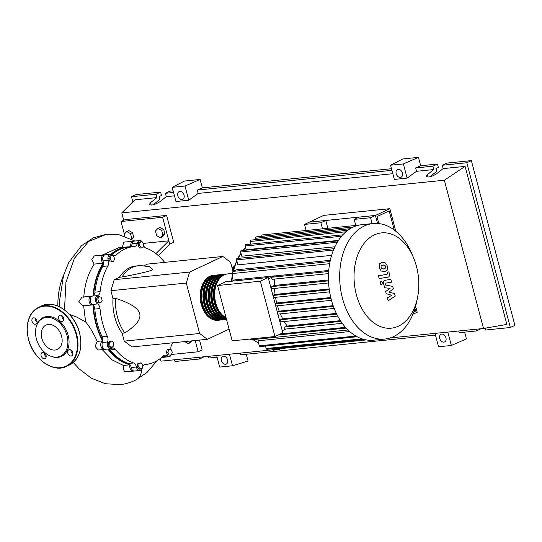 <?xml version="1.0" encoding="UTF-8"?>
<svg xmlns="http://www.w3.org/2000/svg" width="542" height="542" viewBox="0 0 542 542"><rect width="100%" height="100%" fill="white"/><g stroke="black" fill="none" stroke-linecap="round" stroke-linejoin="round"><path stroke-width="0.81" d="M378.824 223.582L376.981 216.604L389.17 210.892L394.21 229.977M389.827 208.69L323.804 215.377L309.401 222.132L375.43 215.445L377.55 223.467L375.43 215.445L389.827 208.69L395.775 231.197M120.852 249.035A58.909 39.6 84.2 0 0 118.4 250.052A58.909 39.6 84.2 0 0 111.516 254.476M103.407 263.764A58.909 39.6 84.2 0 0 93.603 295.336M93.481 305.498A58.909 39.6 84.2 0 0 102.817 340.356M108.407 348.994A58.909 39.6 84.2 0 0 129.138 363.926M232.396 269.069L234.063 267.457M234.591 265.817L232.159 268.168M232.999 271.332L230.601 262.274L222.843 256.468L189.612 272.057L186.299 283.06L110.914 290.695L114.227 279.692L119.43 277.253L122.025 276.989C139.172 273.771 149.477 271.325 152.939 269.659L149.653 266.705L142.39 265.804A39.702 26.687 84.2 0 0 138.325 265.756A39.702 26.687 84.2 0 0 122.025 276.989M189.612 272.057L114.227 279.692M222.843 256.468L147.458 264.103L143.528 265.946M186.299 283.06L199.619 333.493L207.383 339.299L229.083 329.123M207.383 339.299L131.997 346.934L124.24 341.128L122.153 333.242L124.755 332.978C136.245 325.525 141.218 319.096 139.667 313.676C138.345 308.235 130.324 303.113 115.595 298.324L112.993 298.581L110.914 290.695M199.619 333.493L124.24 341.128M122.153 333.242A39.702 26.687 -95.8 0 1 112.993 298.581M115.595 298.324A39.702 26.687 84.2 0 0 124.755 332.978M119.43 277.253A39.702 26.687 -95.8 0 1 135.73 266.02L138.325 265.756M111.063 255.777L113.251 255.655L114.572 258.405L113.705 261.278L111.516 261.4L110.195 258.649L111.063 255.777L109.552 255.932L108.685 258.805L110.195 258.649M111.516 261.4L113.705 261.278M110.006 261.556L108.685 258.805M97.784 299.001L99.145 296.616L101.327 297.334L102.147 300.444L100.785 302.829L98.603 302.104L97.784 299.001L96.273 299.15L97.635 296.765L99.145 296.616M98.603 302.104L97.093 302.26L99.274 302.978L100.785 302.829M97.093 302.26L96.273 299.15M109.958 345.952L109.694 342.707L111.456 340.972L113.488 342.49L113.745 345.735L111.984 347.469L109.958 345.952L108.447 346.108L108.183 342.856L109.694 342.707M108.183 342.856L109.951 341.128L111.456 340.972M108.447 346.108L110.473 347.625L111.984 347.469M140.453 369.129L138.718 366.92L139.037 363.75L141.083 362.788L142.817 365.003L142.499 368.167L138.948 369.285L137.214 367.076L138.718 366.92M137.214 367.076L137.526 363.906L139.037 363.75M137.526 363.906L141.083 362.788M171.407 354.956L169.219 355.078L167.898 352.327L168.765 349.454L170.954 349.333L172.275 352.083L171.407 354.956L169.219 355.078M167.715 355.234L166.394 352.483L167.898 352.327M166.394 352.483L167.261 349.604L168.765 349.454M142.018 241.603L143.752 243.812L143.44 246.983L141.394 247.945L139.66 245.729L139.971 242.565L142.018 241.603L140.507 241.752L138.461 242.714L139.971 242.565M139.66 245.729L138.149 245.885L139.883 248.094L141.394 247.945M138.149 245.885L138.461 242.714M172.783 342.808A59.261 39.837 -95.8 0 1 171.57 345.112A5.291 3.557 84.2 0 0 170.92 349.333M141.909 368.445A4.411 2.967 -95.8 0 1 139.707 370.504A4.411 2.967 -95.8 0 1 136.401 367.015A5.291 3.557 84.2 0 0 133.522 362.964A59.261 39.837 -95.8 0 1 115.392 349.394A5.291 3.557 84.2 0 0 112.682 348.045A5.291 3.557 84.2 0 0 111.577 348.438A4.411 2.967 -95.8 0 1 110.656 348.763A4.411 2.967 -95.8 0 1 107.77 346.595A4.411 2.967 -95.8 0 1 107.594 341.968A5.291 3.557 84.2 0 0 107.336 336.325A59.261 39.837 -95.8 0 1 99.999 308.547A5.291 3.557 84.2 0 0 97.546 303.94A4.411 2.967 -95.8 0 1 95.473 299.469A4.411 2.967 -95.8 0 1 97.607 295.566A5.291 3.557 84.2 0 0 100.128 291.643A59.261 39.837 -95.8 0 1 107.885 265.926A5.291 3.557 84.2 0 0 108.224 260.37A4.411 2.967 -95.8 0 1 110.433 254.293A4.411 2.967 -95.8 0 1 112.302 254.997A5.291 3.557 84.2 0 0 114.545 255.851A5.291 3.557 84.2 0 0 116.117 255.086A59.261 39.837 -95.8 0 1 133.759 246.556A59.261 39.837 -95.8 0 1 134.423 246.502A5.291 3.557 84.2 0 0 134.477 246.495A5.291 3.557 84.2 0 0 137.356 243.243A4.411 2.967 -95.8 0 1 139.755 240.54A4.411 2.967 -95.8 0 1 141.963 241.61M111.916 254.699A59.261 39.837 -95.8 0 1 128.556 247.084L133.759 246.556M137.356 243.243L132.153 243.771A5.291 3.557 -95.8 0 1 129.484 246.989M100.128 291.643L94.931 292.165A5.291 3.557 -95.8 0 1 92.411 296.095L97.607 295.566M94.931 292.165A59.261 39.837 -95.8 0 1 102.682 266.454L107.885 265.926M108.224 260.37L103.021 260.892A5.291 3.557 -95.8 0 1 102.682 266.454M107.336 336.325L102.14 336.853A5.291 3.557 -95.8 0 1 102.391 342.49L107.594 341.968M102.14 336.853A59.261 39.837 -95.8 0 1 94.803 309.075L99.999 308.547M97.546 303.94L92.343 304.469A5.291 3.557 -95.8 0 1 94.803 309.075M133.522 362.964L128.319 363.492A5.291 3.557 -95.8 0 1 131.198 367.537L136.401 367.015M128.319 363.492A59.261 39.837 -95.8 0 1 110.189 349.922L115.392 349.394M109.05 348.926A5.291 3.557 -95.8 0 1 110.189 349.922M171.109 354.99A4.411 2.967 -95.8 0 1 169.023 356.744A4.411 2.967 -95.8 0 1 167.16 356.04A5.291 3.557 84.2 0 0 164.917 355.193A5.291 3.557 84.2 0 0 163.338 355.952A59.261 39.837 -95.8 0 1 145.696 364.481A59.261 39.837 -95.8 0 1 145.039 364.536A5.291 3.557 84.2 0 0 144.978 364.542A5.291 3.557 84.2 0 0 142.695 366.223M143.569 245.641A5.291 3.557 84.2 0 0 145.934 248.073A59.261 39.837 -95.8 0 1 164.063 261.644A5.291 3.557 84.2 0 0 164.775 262.348M139.707 370.504L134.504 371.026A4.411 2.967 -95.8 0 1 131.198 367.537M110.656 348.763L105.46 349.292A4.411 2.967 -95.8 0 1 102.573 347.124A4.411 2.967 -95.8 0 1 102.391 342.49M92.343 304.469A4.411 2.967 -95.8 0 1 90.277 299.99A4.411 2.967 -95.8 0 1 92.411 296.095M103.021 260.892A4.411 2.967 -95.8 0 1 105.229 254.821L110.433 254.293M132.153 243.771A4.411 2.967 -95.8 0 1 134.552 241.061L139.755 240.54M169.023 356.744L163.826 357.273A4.411 2.967 -95.8 0 1 162.343 356.866M218.555 320.214A22.588 15.183 -95.8 0 1 217.911 320.302A22.588 15.183 -95.8 0 1 201.455 304.482A22.588 15.183 -95.8 0 1 213.358 275.363A22.588 15.183 -95.8 0 1 214.009 275.316M232.532 273.419L227.654 273.913A22.588 15.183 84.2 0 0 215.75 303.032A22.588 15.183 84.2 0 0 226.048 317.626M212.965 318.899A21.883 14.709 -95.8 0 1 201.895 304.272A21.883 14.709 -95.8 0 1 208.799 277.721M226.251 318.405A22.588 15.183 -95.8 0 1 214.449 303.168A22.588 15.183 -95.8 0 1 226.353 274.042A22.588 15.183 -95.8 0 1 227.003 274.001M226.353 274.042L225.052 274.177A22.588 15.183 84.2 0 0 213.148 303.296A22.588 15.183 84.2 0 0 226.393 318.94M226.481 319.272A22.588 15.183 -95.8 0 1 211.854 303.432A22.588 15.183 -95.8 0 1 223.751 274.306A22.588 15.183 -95.8 0 1 224.408 274.266M223.751 274.306L222.457 274.442A22.588 15.183 84.2 0 0 210.553 303.561A22.588 15.183 84.2 0 0 226.515 319.421M226.353 319.428A22.588 15.183 -95.8 0 1 225.709 319.516A22.588 15.183 -95.8 0 1 209.253 303.696A22.588 15.183 -95.8 0 1 221.156 274.57A22.588 15.183 -95.8 0 1 221.807 274.523M221.156 274.57L219.856 274.699A22.588 15.183 84.2 0 0 207.952 303.825A22.588 15.183 84.2 0 0 224.408 319.644L225.709 319.516M223.758 319.692A22.588 15.183 -95.8 0 1 223.108 319.773A22.588 15.183 -95.8 0 1 206.651 303.954A22.588 15.183 -95.8 0 1 218.555 274.835A22.588 15.183 -95.8 0 1 219.205 274.787M218.555 274.835L217.254 274.963A22.588 15.183 84.2 0 0 205.35 304.089A22.588 15.183 84.2 0 0 221.807 319.909L223.108 319.773M221.156 319.956A22.588 15.183 -95.8 0 1 220.506 320.037A22.588 15.183 -95.8 0 1 204.056 304.218A22.588 15.183 -95.8 0 1 215.953 275.099A22.588 15.183 -95.8 0 1 216.61 275.051M215.953 275.099L214.659 275.228A22.588 15.183 84.2 0 0 202.755 304.353A22.588 15.183 84.2 0 0 219.205 320.173L220.506 320.037M215.567 318.642A21.883 14.709 -95.8 0 1 204.497 304.015A21.883 14.709 -95.8 0 1 211.394 277.457M218.169 318.378A21.883 14.709 -95.8 0 1 207.098 303.75A21.883 14.709 -95.8 0 1 213.995 277.199M220.763 318.113A21.883 14.709 -95.8 0 1 209.693 303.486A21.883 14.709 -95.8 0 1 216.597 276.935M223.365 317.849A21.883 14.709 -95.8 0 1 212.295 303.222A21.883 14.709 -95.8 0 1 219.192 276.671M225.967 317.585A21.883 14.709 -95.8 0 1 214.896 302.958A21.883 14.709 -95.8 0 1 221.793 276.406M416.48 266.434A47.892 32.195 84.2 0 0 413.478 257.626A47.892 32.195 84.2 0 0 371.412 236.549A47.892 32.195 84.2 0 0 356.358 294.638A47.892 32.195 84.2 0 0 388.011 328.269A47.892 32.195 84.2 0 0 417.523 297.558A47.892 32.195 84.2 0 0 416.48 266.434M413.478 257.626L411.73 253.52A58.055 39.024 84.2 0 0 373.079 223.534A58.055 39.024 84.2 0 0 342.49 298.391A58.055 39.024 84.2 0 0 384.779 339.048A58.055 39.024 84.2 0 0 416.635 301.928L417.523 297.558M373.079 223.534L361.853 224.673A58.055 39.024 84.2 0 0 358.831 225.16A58.055 39.024 84.2 0 0 353.086 227.118A58.055 39.024 84.2 0 0 347.693 230.384A58.055 39.024 84.2 0 0 342.652 234.991A58.055 39.024 84.2 0 0 338.012 241.109A58.055 39.024 84.2 0 0 333.865 249.103A58.055 39.024 84.2 0 0 329.922 262.159A58.055 39.024 84.2 0 0 328.615 272.274A58.055 39.024 84.2 0 0 328.533 281.806A58.055 39.024 84.2 0 0 329.455 290.878A58.055 39.024 84.2 0 0 331.257 299.53A58.055 39.024 84.2 0 0 333.919 307.775A58.055 39.024 84.2 0 0 337.47 315.613A58.055 39.024 84.2 0 0 342.009 322.978A58.055 39.024 84.2 0 0 347.788 329.766A58.055 39.024 84.2 0 0 356.995 336.657A58.055 39.024 84.2 0 0 363.987 339.421A58.055 39.024 84.2 0 0 370.477 340.315A58.055 39.024 84.2 0 0 373.553 340.186L384.779 339.048M231.868 281.196L234.618 279.909L274.78 275.844A53.644 36.057 84.2 0 0 274.774 275.932L328.75 270.465M330.051 261.549L233.128 271.366L236.42 269.821L330.315 260.316M331.609 255.377L237.918 264.862L236.597 259.869A1.057 0.711 -95.8 0 1 237.152 258.5L334.373 248.656M334.895 246.793L241.779 256.224L240.668 252.023A1.057 0.711 -95.8 0 1 241.224 250.655L338.445 240.811M338.472 240.391L246.21 249.74L245.221 246.014A1.057 0.711 -95.8 0 1 245.783 244.652L342.998 234.801M260.329 281.21L274.943 336.521L282.809 332.829L268.195 277.518L225.431 281.854L217.566 285.539L260.329 281.21L268.195 277.518M274.943 336.521L232.179 340.85L217.566 285.539M285.844 329.035L282.253 330.722M284.191 321.521A53.644 36.057 84.2 0 0 287.179 326.054L285.153 327.009A1.057 0.711 84.2 0 0 284.726 328.208A1.057 0.711 84.2 0 0 285.526 329.069A1.057 0.711 84.2 0 0 285.688 329.028M280.336 313.865A53.644 36.057 84.2 0 0 282.694 318.838L280.695 319.773A1.057 0.711 84.2 0 0 280.268 320.979A1.057 0.711 84.2 0 0 281.068 321.84A1.057 0.711 84.2 0 0 281.223 321.792M277.463 305.796A53.644 36.057 84.2 0 0 279.238 311.135L277.314 312.036M275.512 297.321A53.644 36.057 84.2 0 0 276.711 302.998L275.119 303.737M274.496 288.432A53.644 36.057 84.2 0 0 275.072 294.435L272.931 295.444M274.509 279.076A53.644 36.057 84.2 0 0 274.381 285.438L271.928 286.589A1.057 0.711 84.2 0 0 271.501 287.788A1.057 0.711 84.2 0 0 272.301 288.649A1.057 0.711 84.2 0 0 272.457 288.608M274.774 275.932L272.003 277.226A1.057 0.711 84.2 0 0 271.576 278.432A1.057 0.711 84.2 0 0 272.375 279.293A1.057 0.711 84.2 0 0 272.538 279.245M274.78 275.844L268.527 278.778M274.381 285.438L328.466 279.963M275.072 294.435L329.177 288.961M276.711 302.998L330.755 297.524M279.238 311.135L333.147 305.674M282.694 318.838L336.352 313.405M287.179 326.054L340.43 320.661M355.898 336.047L259.306 345.823L257.985 340.83L349.692 331.541M280.465 333.926L345.491 327.341M355.782 225.465L354.177 219.388L370.559 217.728L372.117 223.636M306.135 230.492L304.529 224.415L320.905 222.762L322.51 228.832M250.871 244.13L250.174 241.488A1.057 0.711 -95.8 0 1 250.729 240.126L347.95 230.275M255.817 239.611L255.472 238.29A1.057 0.711 84.2 0 1 256.027 236.922L353.167 227.084M279.265 349.563A1.057 0.711 84.2 0 0 279.299 349.556L273.317 350.159A1.057 0.711 84.2 0 1 272.545 349.421L272.362 348.736M259.306 345.823A1.057 0.711 84.2 0 0 260.079 346.568L357.144 336.738M265.499 346.02L266.169 348.54A1.057 0.711 84.2 0 0 266.942 349.285L364.075 339.448M358.858 225.154L261.664 234.998A1.057 0.711 84.2 0 0 261.102 236.359L261.115 236.407M251.197 339.759A1.057 0.711 -95.8 0 1 251.034 339.8A1.057 0.711 -95.8 0 1 250.255 339.021M233.128 271.366A1.057 0.711 84.2 0 0 232.701 272.572A1.057 0.711 84.2 0 0 233.5 273.432A1.057 0.711 84.2 0 0 233.663 273.385M304.529 224.415L309.401 222.132L325.783 220.472L327.849 228.29M325.783 220.472L320.905 222.762M354.177 219.388L359.055 217.105L375.43 215.445L370.559 217.728M381.067 265.98L381.06 267.362L381.758 268.608L383.885 268.947L385.674 267.978L385.687 266.617L384.976 265.343L382.842 265.011L381.067 265.98M383.336 264.943L382.842 265.011M383.39 269.015L383.885 268.947M381.168 271L384.63 271.779L387.428 269.984L387.496 266.325L385.572 262.958L382.096 262.179L379.305 263.968L379.251 267.653L381.168 271M383.201 271.942L384.63 271.779M379.149 278.581L387.862 277.172C389.217 277.016 389.698 275.79 389.291 273.486L388.865 271.874L387.164 272.152L387.449 273.243L386.988 274.36L378.404 275.749L379.149 278.581M382.51 282.341L380.924 281.156L380.247 283.405L381.832 284.591L382.51 282.341M380.321 281.169L380.924 281.156M380.68 284.753L381.832 284.591M394.61 293.622L388.926 292.063L393.356 288.872L392.706 286.4L385.728 285.092L385.491 284.211L385.951 283.093L391.588 282.158L390.843 279.333L385.071 280.289C383.716 280.451 383.241 281.677 383.655 283.981L384.651 287.727L390.016 288.391L385.653 291.528L386.236 293.744L391.832 295.241L387.334 297.876L388.106 300.796L395.267 296.095L394.61 293.622M414.074 311.243L415.639 311.088L414.969 308.534M413.824 311.935L415.639 311.088M412.929 314.245L417.191 312.246L415.612 306.277M57.865 306.081A59.552 40.033 -95.8 0 1 63.739 274.794M190.906 340.972L188.372 343.628L184.632 341.602M192.139 340.843L190.411 342.673L188.372 343.628M124.782 236.285L124.233 234.205L126.733 231.556L128.772 230.601L132.505 232.62L133.739 237.274L131.062 238.907M133.739 237.274L131.828 239.293M126.733 231.556L130.466 233.575L131.699 238.229M132.505 232.62L130.466 233.575M162.891 235.072L160.391 237.714L156.658 235.702L155.425 231.048L157.925 228.399L161.665 230.411L162.891 235.072L164.931 234.117L162.431 236.759L160.391 237.714M161.665 230.411L163.698 229.456L159.965 227.444L157.925 228.399M163.698 229.456L164.931 234.117M122.255 247.43L123.806 242.152L133.251 241.197A4.411 2.967 -95.8 0 1 133.915 241.237M130.805 246.305A4.411 2.967 -95.8 0 1 133.251 241.197M102.018 255.147L118.583 247.802L127.228 246.928A59.552 40.033 -95.8 0 1 130.094 246.793M110.832 254.293A59.552 40.033 -95.8 0 1 127.228 246.928M133.847 370.985A4.411 2.967 -95.8 0 1 133.203 371.162A4.411 2.967 -95.8 0 1 130.419 369.204A4.411 2.967 -95.8 0 1 129.999 364.786L123.481 365.45L112.18 359.922L102.228 349.617M129.999 364.786A59.552 40.033 -95.8 0 1 107.817 349.048M104.796 349.244A4.411 2.967 -95.8 0 1 104.159 349.421A4.411 2.967 -95.8 0 1 100.846 345.877A4.411 2.967 -95.8 0 1 102.553 340.85L97.221 341.392C93.61 333.303 89.742 326.799 85.609 321.88L83.617 305.708M102.553 340.85A59.552 40.033 -95.8 0 1 93.028 304.99M83.753 297.551C84.66 284.482 88.129 273.337 94.159 264.103L103.156 263.195A4.411 2.967 -95.8 0 1 101.422 258.392A4.411 2.967 -95.8 0 1 103.935 254.95A4.411 2.967 -95.8 0 1 104.592 254.991M93.136 295.736A59.552 40.033 -95.8 0 1 103.156 263.195M94.159 264.103L91.767 259.381L94.301 255.926L103.935 254.95M82.987 305.871L78.678 301.874L82.038 297.104L91.51 296.142A4.411 2.967 -95.8 0 1 92.174 296.183M92.845 304.821A4.411 2.967 -95.8 0 1 92.404 304.922A4.411 2.967 -95.8 0 1 89.01 300.83A4.411 2.967 -95.8 0 1 91.51 296.142M104.159 349.421L98.339 350.01L95.087 346.453L97.221 341.392M133.203 371.162L124.748 371.69L123.38 369.508L123.481 365.45M163.162 357.232A4.411 2.967 -95.8 0 1 162.525 357.402A4.411 2.967 -95.8 0 1 161.787 357.347M135.9 379.922A16.66 12.005 -115.1 0 0 136.117 379.813A16.66 12.005 -115.1 0 0 141.692 368.946M69.505 314.448L76.652 317.05L85.609 321.88M143.427 243.399L168.84 240.824L169.727 244.185L158.393 255.641M124.355 234.076L121.029 221.502L162.62 217.288L168.84 240.824L155.947 253.602M121.029 221.502L125.019 219.625L166.611 215.418L173.718 242.315L169.727 244.185M166.611 215.418L162.62 217.288M195.188 340.539L198.155 351.778L171.557 354.468M199.551 340.098L202.139 349.908L198.155 351.778M50.63 356.155L51.26 356.399A21.436 15.44 -115.1 0 0 68.156 335.342A21.436 15.44 -115.1 0 0 52.54 317.158A21.436 15.44 -115.1 0 0 36.693 325.356L36.477 325.993A20.82 15 64.9 0 1 51.869 318.032A20.82 15 64.9 0 1 67.039 335.701A20.82 15 64.9 0 1 50.63 356.155A20.82 15 64.9 0 1 36.368 338.804A20.82 15 64.9 0 1 36.477 325.993M46.063 355.274A3.354 2.419 -115.1 0 0 42.174 352.49A3.354 2.419 -115.1 0 0 41.124 355.776A3.354 2.419 -115.1 0 0 45.02 358.56A3.354 2.419 -115.1 0 0 46.063 355.274M46.185 356.724A3.354 2.419 64.9 0 1 44.451 354.217A3.354 2.419 64.9 0 1 44.329 352.774M36.958 320.803A3.354 2.419 -115.1 0 0 33.062 318.018A3.354 2.419 -115.1 0 0 32.019 321.304A3.354 2.419 -115.1 0 0 35.907 324.089A3.354 2.419 -115.1 0 0 36.958 320.803M37.073 322.246A3.354 2.419 64.9 0 1 35.338 319.746A3.354 2.419 64.9 0 1 35.223 318.303M63.61 318.107A3.354 2.419 -115.1 0 0 59.715 315.322A3.354 2.419 -115.1 0 0 58.671 318.608A3.354 2.419 -115.1 0 0 62.56 321.392A3.354 2.419 -115.1 0 0 63.61 318.107M63.726 319.55A3.354 2.419 64.9 0 1 61.991 317.043A3.354 2.419 64.9 0 1 61.876 315.6M72.716 352.578A3.354 2.419 -115.1 0 0 68.82 349.793A3.354 2.419 -115.1 0 0 67.777 353.079A3.354 2.419 -115.1 0 0 71.673 355.864A3.354 2.419 -115.1 0 0 72.716 352.578M72.838 354.021A3.354 2.419 64.9 0 1 71.104 351.521A3.354 2.419 64.9 0 1 70.982 350.078M61.592 336.25A13.428 9.675 -115.1 0 0 46.002 325.098A13.428 9.675 -115.1 0 0 41.809 338.255A13.428 9.675 -115.1 0 0 57.405 349.407A13.428 9.675 -115.1 0 0 61.592 336.25M227.586 359.908A4.234 3.049 64.9 0 1 226.265 364.061A4.234 3.049 64.9 0 1 221.346 360.538A4.234 3.049 64.9 0 1 222.667 356.392A4.234 3.049 64.9 0 1 227.586 359.908M445.944 337.795A4.234 3.049 64.9 0 1 444.623 341.941A4.234 3.049 64.9 0 1 439.704 338.425A4.234 3.049 64.9 0 1 441.025 334.279A4.234 3.049 64.9 0 1 445.944 337.795M184.056 195.161A4.234 3.049 64.9 0 1 182.735 199.307A4.234 3.049 64.9 0 1 177.823 195.791A4.234 3.049 64.9 0 1 179.138 191.638A4.234 3.049 64.9 0 1 184.056 195.161M402.415 173.04A4.234 3.049 64.9 0 1 401.094 177.193A4.234 3.049 64.9 0 1 396.175 173.677A4.234 3.049 64.9 0 1 397.496 169.524A4.234 3.049 64.9 0 1 402.415 173.04M485.286 328.167L485.774 330.003L510.334 327.51L514.9 325.369L471.371 160.622L466.804 162.763L510.334 327.51M480.957 328.737L476.411 330.945L475.964 329.238M471.371 160.622L446.804 163.108L442.245 165.249L443.132 168.609L436.771 173.657C431.798 176.712 428.255 177.654 426.141 176.482L427.408 174.605L433.769 169.558L432.882 166.198L437.448 164.057L438.336 167.417L435.985 168.521L436.73 171.34L429.82 176.821M476.411 330.945L459.176 332.693L458.728 330.986M173.149 190.825L169.964 191.15L165.398 193.291L166.286 196.651L159.924 201.692C154.951 204.747 151.408 205.689 149.294 204.517L150.568 202.64L156.929 197.6L156.042 194.232L160.601 192.092L161.496 195.459L159.145 196.556L159.89 199.381L152.98 204.862M200.106 179.463L185.005 186.028L172.22 187.322L184.51 181.042L200.106 179.463L202.329 187.871L391.5 168.711M418.458 157.349L403.363 163.914L390.579 165.208L402.862 158.928L418.458 157.349L420.68 165.757L437.448 164.057M464.643 332.138L466.432 338.913L451.337 345.478L438.546 346.772L435.016 333.391M246.285 354.258L248.073 361.026L232.498 365.775L219.713 367.069L216.658 355.505M442.245 165.249L466.804 162.763M420.68 165.757L415.646 167.945L432.882 166.198M415.646 167.945L416.541 171.306L433.769 169.558M443.132 168.609L465.097 166.387L506.851 324.414L483.525 328.472L390.159 337.93M208.474 356.331L208.927 358.038L217.112 357.212M204.117 356.772L199.571 358.987L199.117 357.28M165.398 193.291L173.582 192.457M132.851 201.915L131.476 196.726L136.042 194.585L160.601 192.092M131.476 196.726L156.042 194.232M166.286 196.651L174.47 195.825M199.571 358.987L175.005 361.473L174.551 359.766M123.718 220.235L121.774 212.891L134.965 199.822L156.929 197.6M403.363 163.914L407.117 178.122L394.332 179.422L390.579 165.208M416.541 171.306L407.117 178.122M185.005 186.028L188.765 200.242L175.974 201.536L172.22 187.322M202.329 187.871L197.295 190.059L198.182 193.419L188.765 200.242M447.8 332.09L451.337 345.478M197.295 190.059L391.934 170.344M272.721 349.827L160.947 361.148L160.263 358.567M240.37 353.099L240.824 354.807L435.463 335.098M198.182 193.419L392.821 173.704M229.442 354.211L232.498 365.775M465.097 166.387L444.352 180.222L483.525 328.472M121.774 212.891L444.352 180.222M116.117 255.086L112.844 255.417M162.769 356.487L167.16 356.04M250.709 243.514A53.644 36.057 84.2 0 0 249.645 244.259M245.675 247.714A53.644 36.057 84.2 0 0 243.236 250.451M241.041 253.446A53.644 36.057 84.2 0 0 238.155 258.398M236.908 261.054A53.644 36.057 84.2 0 0 233.555 271.169M233.08 273.283A53.644 36.057 84.2 0 0 231.922 281.176M328.493 280.858L271.928 286.589M329.292 289.774L272.938 295.478M330.938 298.276L275.173 303.927M333.405 306.393L277.321 312.07M336.697 314.103L280.695 319.773M340.891 321.365L285.153 327.009M253.256 339.577A53.644 36.057 84.2 0 0 258.541 342.937M345.938 231.793L250.174 241.488M333.472 250.052L236.597 259.869M341.541 236.258L245.221 246.014M337.32 242.233L240.668 252.023M350.173 228.697L255.472 238.29M366.304 339.922L272.545 349.421M362.009 338.838L266.169 348.54M353.296 227.023L261.102 236.359M346.148 328.066L278.31 334.942M328.669 271.488L272.003 277.226M64.478 309.888L65.941 282.328L74.389 258.338L88.658 241.454L106.693 234.191L119.267 234.815L134.883 241.027M28.543 339.272A32.642 23.523 64.9 0 1 38.726 307.28A32.642 23.523 64.9 0 1 76.632 334.4A32.642 23.523 64.9 0 1 66.449 366.392A32.642 23.523 64.9 0 1 28.563 339.353M76.151 334.529A32.29 23.265 -115.1 0 0 44.241 306.176A32.29 23.265 -115.1 0 0 28.584 339.353A32.29 23.265 -115.1 0 0 60.494 367.706A32.29 23.265 -115.1 0 0 76.151 334.529M79.511 333.052A32.642 23.523 -115.1 0 0 41.605 305.932C54.796 298.974 74.979 313.459 79.593 332.984C82.933 348.438 79.511 359.122 69.335 365.037A32.642 23.523 -115.1 0 0 79.511 333.052M428.072 177.092L427.408 174.605M151.225 205.133L150.568 202.64M144.768 364.576L145.696 364.481M213.358 275.363C203.609 275.932 197.417 291.332 201.218 304.455C204.47 315.017 210.039 320.302 217.911 320.302M328.601 282.951L272.301 288.649M329.611 291.84L273.48 297.524M331.474 300.322L275.709 305.973M277.585 314.15L334.644 308.371M281.068 321.84L338.127 316.061M285.526 329.069L342.585 323.289M251.034 339.8L348.255 329.956M329.638 263.697L233.5 273.432M328.54 273.602L272.375 279.293M250.675 243.405L249.395 244.279M245.614 247.484L242.87 250.492M240.939 253.046L237.701 258.446M236.739 260.424L232.958 271.488M232.708 272.585L231.359 281.251M252.904 339.61L258.595 343.12M82.973 305.878L92.404 304.922M161.611 357.496L162.525 357.402M136.008 379.867L147.011 372.462L157.105 360.681M136.117 379.813C131.076 382.442 125.703 384.054 120.019 384.651L105.399 383.729L91.483 378.269L79.166 368.926L73.278 362.483M59.81 306.975L59.742 299.53L63.543 275.444L68.685 262.653L81.463 245.743L93.251 237.891L106.693 234.198M41.605 305.932L38.726 307.287C28.543 313.201 25.122 323.886 28.462 339.339C33.076 358.865 53.265 373.35 66.456 366.392L69.335 365.037"/></g></svg>
